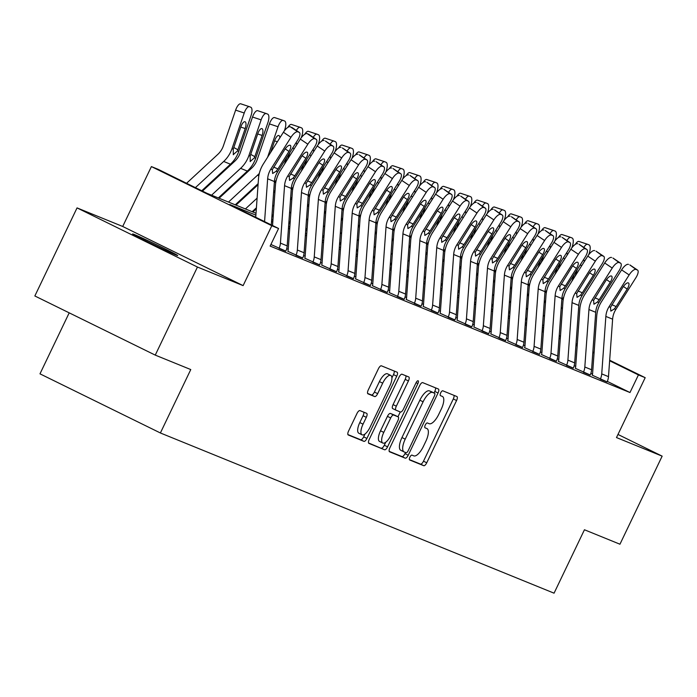 <?xml version="1.0" encoding="UTF-8"?>
<svg xmlns="http://www.w3.org/2000/svg" width="697" height="697" viewBox="0 0 697 697"><rect width="100%" height="100%" fill="white"/><g stroke="black" fill="none" stroke-linecap="round" stroke-linejoin="round"><path stroke-width="1.05" d="M409.88 457.162A2.683 1.002 116.2 0 0 409.618 459.95A2.683 1.002 116.2 0 0 409.644 459.959L423.759 465.701A3.834 1.429 116.2 0 0 426.738 462.791L456.561 400.54A3.834 1.429 116.2 0 0 456.927 396.558A3.834 1.429 116.2 0 0 456.892 396.541L442.778 390.799A2.683 1.002 116.2 0 0 440.696 392.847A2.683 1.002 116.2 0 0 440.434 395.635A2.683 1.002 116.2 0 0 440.46 395.643L442.29 396.384A12.276 4.574 116.2 0 1 442.395 396.436A12.276 4.574 116.2 0 1 441.236 409.183L438.753 414.367A12.276 4.574 116.2 0 1 429.195 423.706L427.374 422.966A2.683 1.002 116.2 0 0 425.283 425.004A2.683 1.002 116.2 0 0 425.031 427.792A2.683 1.002 116.2 0 0 425.057 427.801L426.878 428.55A12.276 4.574 116.2 0 1 426.991 428.594A12.276 4.574 116.2 0 1 425.823 441.34L423.34 446.524A12.276 4.574 116.2 0 1 413.791 455.864L411.962 455.124A2.683 1.002 116.2 0 0 409.88 457.162M176.001 254.989A25.005 0.61 25.6 0 0 177.726 255.564A25.005 0.61 25.6 0 0 159.718 246.276A25.005 0.61 25.6 0 0 134.347 234.532A25.005 0.61 25.6 0 0 132.622 233.957A25.005 0.61 25.6 0 0 150.63 243.244A25.005 0.61 25.6 0 0 176.001 254.989M359.948 410.603A3.834 1.429 116.2 0 0 356.96 413.521L348.596 430.981A3.834 1.429 116.2 0 0 348.23 434.972A3.834 1.429 116.2 0 0 348.265 434.98L363.93 441.358A3.834 1.429 116.2 0 0 366.918 438.439L396.741 376.197A3.834 1.429 116.2 0 0 397.098 372.215A3.834 1.429 116.2 0 0 397.072 372.198L381.398 365.82A3.834 1.429 116.2 0 0 378.419 368.739L368.312 389.832A3.834 1.429 116.2 0 0 367.946 393.822A3.834 1.429 116.2 0 0 367.981 393.831L374.681 396.567A3.834 1.429 116.2 0 0 377.669 393.648L382.679 383.184A10.263 3.825 116.2 0 1 390.756 375.422A10.263 3.825 116.2 0 1 389.789 386.077L370.151 427.052A10.263 3.825 116.2 0 1 362.074 434.815A10.263 3.825 116.2 0 1 363.05 424.159L366.317 417.329A3.834 1.429 116.2 0 0 366.683 413.347A3.834 1.429 116.2 0 0 366.648 413.33L359.948 410.603M155.257 355.113L34.85 295.972L77.045 207.898L197.451 267.038L155.257 355.113L190.769 369.558L160.388 432.976L554.063 593.182L584.443 529.764L619.955 544.218L662.15 456.143L616.488 437.568L645.187 377.678L638.426 374.925L629.983 392.533L270.131 246.093L278.573 228.485L271.804 225.732L151.397 166.583L158.167 169.336L206.974 193.313L256.017 213.273M197.451 267.038L243.114 285.622L271.804 225.732M389.893 447.788A3.834 1.429 116.2 0 0 389.527 451.778A3.834 1.429 116.2 0 0 389.562 451.787L405.227 458.164A3.834 1.429 116.2 0 0 408.215 455.246L438.038 393.003A3.834 1.429 116.2 0 0 438.404 389.022A3.834 1.429 116.2 0 0 438.369 389.004L422.696 382.627A3.834 1.429 116.2 0 0 419.716 385.546L389.893 447.788M384.578 449.765L368.913 443.388A3.834 1.429 116.2 0 1 368.879 443.37A3.834 1.429 116.2 0 1 369.244 439.389L399.067 377.147A3.834 1.429 116.2 0 1 402.047 374.228L408.756 376.955A3.834 1.429 116.2 0 1 408.79 376.972A3.834 1.429 116.2 0 1 408.425 380.954L396.332 406.194A3.834 1.429 116.2 0 0 395.966 410.185A3.834 1.429 116.2 0 0 396.001 410.193L400.453 412.005A3.834 1.429 116.2 0 0 403.432 409.087L416.031 382.81A2.683 1.002 116.2 0 1 418.139 380.78A2.683 1.002 116.2 0 1 417.886 383.568L387.567 446.847A3.834 1.429 116.2 0 1 384.578 449.765L368.547 442.961M662.15 456.143L617.986 434.449M629.983 392.533L607.322 381.407M592.52 374.141L590.864 373.322M575.705 366.334L574.18 365.716M558.794 359.452L557.269 358.833M541.883 352.577L540.358 351.95M524.98 345.695L523.447 345.067M508.069 338.812L506.536 338.184M491.158 331.929L489.625 331.31M474.248 325.046L472.714 324.427M457.337 318.163L455.803 317.544M440.426 311.289L438.892 310.662M423.515 304.406L421.981 303.779M406.604 297.523L405.07 296.896M389.693 290.64L388.159 290.013M372.782 283.757L371.257 283.139M355.871 276.875L354.346 276.256M338.96 269.992L337.435 269.373M322.049 263.118L320.524 262.49M305.138 256.235L303.613 255.607M288.227 249.352L286.702 248.724M637.563 270.105A7.815 2.866 123.9 0 0 637.372 270L629.827 264.93A7.815 2.866 -56.1 0 1 630.027 265.034L637.563 270.105A7.815 2.866 123.9 0 1 635.917 277.694L615.817 309.494A19.542 18.122 112.1 0 0 612.619 319.174L608.49 376.641A13.679 12.685 -67.9 0 1 607.087 381.912L600.317 379.159A13.679 12.685 -67.9 0 0 601.729 373.888L605.859 316.421A19.542 18.122 112.1 0 1 609.047 306.741L629.147 274.94L621.602 269.87L601.502 301.67A29.309 27.183 112.1 0 0 596.719 316.194L592.589 373.662A3.912 3.624 -67.9 0 1 592.189 375.169L607.104 381.869M620.652 263.222A7.815 2.866 123.9 0 0 620.461 263.118L612.916 258.047A7.815 2.866 -56.1 0 1 613.116 258.151L620.652 263.222A7.815 2.866 123.9 0 1 619.006 270.811L598.906 302.611A19.542 18.122 112.1 0 0 595.708 312.291L591.579 369.758A13.679 12.685 -67.9 0 1 590.176 375.038L583.406 372.285A13.679 12.685 -67.9 0 0 584.818 367.005L588.948 309.538A19.542 18.122 112.1 0 1 592.136 299.858L612.236 268.057L604.7 262.987L584.6 294.787A29.309 27.183 112.1 0 0 579.808 309.32L575.678 366.779A3.912 3.624 -67.9 0 1 575.278 368.286L590.193 374.986M603.741 256.339A7.815 2.866 123.9 0 0 603.55 256.235L596.005 251.173A7.815 2.866 -56.1 0 1 596.205 251.268L603.741 256.339A7.815 2.866 123.9 0 1 602.095 263.928L581.995 295.728A19.542 18.122 112.1 0 0 578.798 305.417L574.668 362.876A13.679 12.685 -67.9 0 1 573.265 368.155L566.495 365.402A13.679 12.685 -67.9 0 0 567.907 360.122L572.037 302.664A19.542 18.122 112.1 0 1 575.225 292.975L595.325 261.175L587.789 256.104L567.689 287.905A29.309 27.183 112.1 0 0 562.897 302.437L558.767 359.896A3.912 3.624 -67.9 0 1 558.367 361.403L573.283 368.103M586.839 249.456A7.815 2.866 123.9 0 0 586.639 249.352L579.102 244.29A7.815 2.866 -56.1 0 1 579.294 244.394L586.839 249.456A7.815 2.866 123.9 0 1 585.184 257.045L565.084 288.846A19.542 18.122 112.1 0 0 561.887 298.534L557.757 355.993A13.679 12.685 -67.9 0 1 556.354 361.273L549.593 358.519A13.679 12.685 -67.9 0 0 550.996 353.24L555.126 295.781A19.542 18.122 112.1 0 1 558.314 286.092L578.414 254.292L570.878 249.221L550.778 281.022A29.309 27.183 112.1 0 0 545.986 295.554L541.857 353.013A3.912 3.624 -67.9 0 1 541.456 354.52L556.372 361.229M569.928 242.573A7.815 2.866 123.9 0 0 569.728 242.478L562.191 237.407A7.815 2.866 -56.1 0 1 562.383 237.511L569.928 242.573A7.815 2.866 123.9 0 1 568.273 250.162L548.173 281.963A19.542 18.122 112.1 0 0 544.976 291.651L540.846 349.11A13.679 12.685 -67.9 0 1 539.443 354.39L532.682 351.637A13.679 12.685 -67.9 0 0 534.085 346.357L538.215 288.898A19.542 18.122 112.1 0 1 541.403 279.209L561.503 247.409L553.967 242.347L533.867 274.148A29.309 27.183 112.1 0 0 529.075 288.671L524.946 346.13A3.912 3.624 -67.9 0 1 524.545 347.637L539.469 354.346M553.017 235.699A7.815 2.866 123.9 0 0 552.817 235.595L545.281 230.524A7.815 2.866 -56.1 0 1 545.472 230.629L553.017 235.699A7.815 2.866 123.9 0 1 551.362 243.279L531.262 275.08A19.542 18.122 112.1 0 0 528.073 284.768L523.935 342.227A13.679 12.685 -67.9 0 1 522.532 347.507L515.771 344.754A13.679 12.685 -67.9 0 0 517.174 339.474L521.304 282.015A19.542 18.122 112.1 0 1 524.501 272.335L544.601 240.535L537.056 235.464L516.956 267.265A29.309 27.183 112.1 0 0 512.164 281.788L508.035 339.247A3.912 3.624 -67.9 0 1 507.634 340.763L522.558 347.463M536.106 228.816A7.815 2.866 123.9 0 0 535.906 228.712L528.37 223.641A7.815 2.866 -56.1 0 1 528.561 223.746L536.106 228.816A7.815 2.866 123.9 0 1 534.451 236.405L514.351 268.206A19.542 18.122 112.1 0 0 511.162 277.885L507.024 335.353A13.679 12.685 -67.9 0 1 505.621 340.624L498.86 337.871A13.679 12.685 -67.9 0 0 500.263 332.6L504.393 275.132A19.542 18.122 112.1 0 1 507.59 265.452L527.69 233.652L520.145 228.581L500.045 260.382A29.309 27.183 112.1 0 0 495.253 274.906L491.124 332.373A3.912 3.624 -67.9 0 1 490.723 333.88L505.647 340.58M519.195 221.934A7.815 2.866 123.9 0 0 519.004 221.829L511.459 216.758A7.815 2.866 -56.1 0 1 511.65 216.863L519.195 221.934A7.815 2.866 123.9 0 1 517.54 229.522L497.44 261.323A19.542 18.122 112.1 0 0 494.251 271.002L490.113 328.47A13.679 12.685 -67.9 0 1 488.71 333.741L481.949 330.997A13.679 12.685 -67.9 0 0 483.352 325.717L487.482 268.249A19.542 18.122 112.1 0 1 490.679 258.57L510.779 226.769L503.234 221.698L483.134 253.499A29.309 27.183 112.1 0 0 478.342 268.023L474.213 325.49A3.912 3.624 -67.9 0 1 473.812 326.998L488.736 333.697M502.284 215.051A7.815 2.866 123.9 0 0 502.093 214.946L494.548 209.875A7.815 2.866 -56.1 0 1 494.739 209.98L502.284 215.051A7.815 2.866 123.9 0 1 500.629 222.639L480.529 254.44A19.542 18.122 112.1 0 0 477.34 264.119L473.202 321.587A13.679 12.685 -67.9 0 1 471.799 326.867L465.038 324.114A13.679 12.685 -67.9 0 0 466.441 318.834L470.571 261.375A19.542 18.122 112.1 0 1 473.768 251.687L493.868 219.886L486.323 214.815L466.223 246.616A29.309 27.183 112.1 0 0 461.431 261.148L457.302 318.607A3.912 3.624 -67.9 0 1 456.901 320.115L471.825 326.815M485.373 208.168A7.815 2.866 123.9 0 0 485.182 208.063L477.637 203.001A7.815 2.866 -56.1 0 1 477.828 203.097L485.373 208.168A7.815 2.866 123.9 0 1 483.718 215.756L463.618 247.557A19.542 18.122 112.1 0 0 460.429 257.245L456.291 314.704A13.679 12.685 -67.9 0 1 454.888 319.984L448.127 317.231A13.679 12.685 -67.9 0 0 449.53 311.951L453.66 254.492A19.542 18.122 112.1 0 1 456.857 244.804L476.957 213.003L469.412 207.933L449.312 239.733A29.309 27.183 112.1 0 0 444.529 254.266L440.391 311.725A3.912 3.624 -67.9 0 1 439.99 313.232L454.914 319.932M468.462 201.285A7.815 2.866 123.9 0 0 468.271 201.189L460.726 196.118A7.815 2.866 -56.1 0 1 460.917 196.223L468.462 201.285A7.815 2.866 123.9 0 1 466.807 208.873L446.707 240.674A19.542 18.122 112.1 0 0 443.519 250.362L439.389 307.821A13.679 12.685 -67.9 0 1 437.977 313.101L431.216 310.348A13.679 12.685 -67.9 0 0 432.619 305.068L436.749 247.609A19.542 18.122 112.1 0 1 439.946 237.921L460.046 206.12L452.501 201.058L432.401 232.85A29.309 27.183 112.1 0 0 427.618 247.383L423.48 304.842A3.912 3.624 -67.9 0 1 423.079 306.349L438.004 313.058M451.551 194.402A7.815 2.866 123.9 0 0 451.36 194.306L443.815 189.235A7.815 2.866 -56.1 0 1 444.006 189.34L451.551 194.402A7.815 2.866 123.9 0 1 449.896 201.991L429.796 233.791A19.542 18.122 112.1 0 0 426.608 243.48L422.478 300.938A13.679 12.685 -67.9 0 1 421.066 306.218L414.306 303.465A13.679 12.685 -67.9 0 0 415.708 298.185L419.847 240.726A19.542 18.122 112.1 0 1 423.035 231.038L443.135 199.237L435.59 194.175L415.49 225.976A29.309 27.183 112.1 0 0 410.707 240.5L406.569 297.959A3.912 3.624 -67.9 0 1 406.168 299.466L421.093 306.175M434.64 187.528A7.815 2.866 123.9 0 0 434.449 187.423L426.904 182.353A7.815 2.866 -56.1 0 1 427.095 182.457L434.64 187.528A7.815 2.866 123.9 0 1 432.985 195.108L412.885 226.908A19.542 18.122 112.1 0 0 409.697 236.597L405.567 294.056A13.679 12.685 -67.9 0 1 404.164 299.335L397.395 296.582A13.679 12.685 -67.9 0 0 398.797 291.302L402.936 233.843A19.542 18.122 112.1 0 1 406.124 224.164L426.224 192.363L418.679 187.293L398.579 219.093A29.309 27.183 112.1 0 0 393.796 233.617L389.658 291.076A3.912 3.624 -67.9 0 1 389.257 292.592L404.182 299.292M417.73 180.645A7.815 2.866 123.9 0 0 417.538 180.54L409.993 175.47A7.815 2.866 -56.1 0 1 410.193 175.574L417.73 180.645A7.815 2.866 123.9 0 1 416.074 188.234L395.974 220.034A19.542 18.122 112.1 0 0 392.786 229.714L388.656 287.181A13.679 12.685 -67.9 0 1 387.253 292.452L380.484 289.699A13.679 12.685 -67.9 0 0 381.886 284.428L386.025 226.961A19.542 18.122 112.1 0 1 389.214 217.281L409.313 185.48L401.768 180.41L381.668 212.21A29.309 27.183 112.1 0 0 376.885 226.734L372.756 284.202A3.912 3.624 -67.9 0 1 372.346 285.709L387.271 292.409M400.819 173.762A7.815 2.866 123.9 0 0 400.627 173.658L393.082 168.587A7.815 2.866 -56.1 0 1 393.282 168.691L400.819 173.762A7.815 2.866 123.9 0 1 399.172 181.351L379.063 213.151A19.542 18.122 112.1 0 0 375.875 222.831L371.745 280.299A13.679 12.685 -67.9 0 1 370.342 285.57L363.573 282.825A13.679 12.685 -67.9 0 0 364.975 277.545L369.114 220.078A19.542 18.122 112.1 0 1 372.303 210.398L392.402 178.598L384.857 173.527L364.758 205.327A29.309 27.183 112.1 0 0 359.974 219.851L355.845 277.319A3.912 3.624 -67.9 0 1 355.444 278.826L370.36 285.526M383.908 166.879A7.815 2.866 123.9 0 0 383.716 166.775L376.171 161.704A7.815 2.866 -56.1 0 1 376.371 161.809L383.908 166.879A7.815 2.866 123.9 0 1 382.261 174.468L362.161 206.268A19.542 18.122 112.1 0 0 358.964 215.948L354.834 273.416A13.679 12.685 -67.9 0 1 353.431 278.695L346.662 275.942A13.679 12.685 -67.9 0 0 348.073 270.663L352.203 213.204A19.542 18.122 112.1 0 1 355.392 203.515L375.491 171.715L367.955 166.644L347.847 198.445A29.309 27.183 112.1 0 0 343.063 212.977L338.934 270.436A3.912 3.624 -67.9 0 1 338.533 271.943L353.449 278.643M366.997 159.996A7.815 2.866 123.9 0 0 366.805 159.892L359.26 154.83A7.815 2.866 -56.1 0 1 359.46 154.926L366.997 159.996A7.815 2.866 123.9 0 1 365.35 167.585L345.25 199.386A19.542 18.122 112.1 0 0 342.053 209.074L337.923 266.533A13.679 12.685 -67.9 0 1 336.52 271.813L329.751 269.059A13.679 12.685 -67.9 0 0 331.162 263.78L335.292 206.321A19.542 18.122 112.1 0 1 338.481 196.632L358.58 164.832L351.044 159.761L330.944 191.562A29.309 27.183 112.1 0 0 326.152 206.094L322.023 263.553A3.912 3.624 -67.9 0 1 321.622 265.06L336.538 271.76M350.086 153.113A7.815 2.866 123.9 0 0 349.894 153.018L342.358 147.947A7.815 2.866 -56.1 0 1 342.549 148.052L350.086 153.113A7.815 2.866 123.9 0 1 348.439 160.702L328.339 192.503A19.542 18.122 112.1 0 0 325.142 202.191L321.012 259.65A13.679 12.685 -67.9 0 1 319.609 264.93L312.848 262.177A13.679 12.685 -67.9 0 0 314.251 256.897L318.381 199.438A19.542 18.122 112.1 0 1 321.57 189.75L341.669 157.949L334.133 152.887L314.033 184.688A29.309 27.183 112.1 0 0 309.241 199.211L305.112 256.67A3.912 3.624 -67.9 0 1 304.711 258.178L319.627 264.886M333.183 146.231A7.815 2.866 123.9 0 0 332.983 146.135L325.447 141.064A7.815 2.866 -56.1 0 1 325.638 141.169L333.183 146.231A7.815 2.866 123.9 0 1 331.528 153.819L311.428 185.62A19.542 18.122 112.1 0 0 308.231 195.308L304.101 252.767A13.679 12.685 -67.9 0 1 302.698 258.047L295.937 255.294A13.679 12.685 -67.9 0 0 297.34 250.014L301.47 192.555A19.542 18.122 112.1 0 1 304.659 182.867L324.758 151.066L317.222 146.004L297.122 177.805A29.309 27.183 112.1 0 0 292.331 192.328L288.201 249.787A3.912 3.624 -67.9 0 1 287.8 251.295L302.716 258.003M285.814 251.12L270.906 244.481M69.203 312.84L39.982 373.836L160.388 432.976M243.114 285.622L122.707 226.473L77.045 207.898M122.707 226.473L151.397 166.583M255.877 215.138L229.757 204.509L278.573 228.485M577.177 345.886L575.922 345.381M560.266 339.003L559.02 338.498M543.355 332.12L542.109 331.615M526.444 325.246L525.198 324.732M509.533 318.363L508.287 317.849M492.622 311.481L491.376 310.967M475.72 304.598L474.465 304.084M458.809 297.715L457.554 297.21M441.898 290.832L440.643 290.327M424.987 283.949L423.732 283.444M408.076 277.075L406.821 276.561M391.165 270.192L389.911 269.678M374.254 263.309L373 262.795M357.343 256.426L356.089 255.912M340.432 249.543L339.178 249.038M323.521 242.661L322.267 242.155M306.61 235.778L305.364 235.272M289.699 228.904L288.453 228.389M272.788 222.021L271.542 221.507M638.426 374.925L609.631 360.776M594.062 353.135L592.816 352.525M525.756 319.008L526.453 319.357M542.423 327.198L543.669 327.808M559.238 335.457L560.475 336.067M576.044 343.717L577.29 344.327M592.859 351.968L594.105 352.586M609.666 360.227L645.187 377.678M560.44 336.616L559.194 336.006M543.625 328.357L542.379 327.747M526.052 319.731L525.573 319.487M271.673 219.642L272.928 220.156M288.584 226.525L289.839 227.039M305.495 233.408L306.75 233.913M322.406 240.291L323.661 240.796M339.317 247.174L340.563 247.679M356.228 254.056L357.474 254.562M373.139 260.931L374.385 261.445M390.05 267.814L391.296 268.328M406.961 274.696L408.207 275.21M423.863 281.579L425.118 282.085M440.774 288.462L442.029 288.967M457.685 295.345L458.94 295.85M474.596 302.219L475.851 302.733M491.507 309.102L492.762 309.616M508.418 315.985L509.673 316.499M525.329 322.868L526.583 323.382M542.24 329.751L543.494 330.256M559.151 336.634L560.405 337.139M409.357 459.576L420.5 464.106A3.834 1.429 116.2 0 0 423.488 461.187L453.303 398.945A3.834 1.429 116.2 0 0 454 395.373M434.031 392.977L434.78 391.409A3.834 1.429 116.2 0 0 435.477 387.828M389.196 451.368L401.977 456.57A3.834 1.429 116.2 0 0 404.957 453.651L405.515 452.492M406.09 452.728A2.683 1.002 116.2 0 0 408.181 450.689L434.353 396.053A2.683 1.002 116.2 0 0 434.606 393.265A2.683 1.002 116.2 0 0 434.588 393.256L432.663 392.472A12.276 4.574 116.2 0 0 423.105 401.803L405.218 439.154A12.276 4.574 116.2 0 0 404.051 451.9A12.276 4.574 116.2 0 0 404.164 451.944L406.09 452.728M431.382 391.679A2.683 1.002 116.2 0 0 431.356 391.662A2.683 1.002 116.2 0 0 431.33 391.653L434.588 393.256M403.946 451.839L400.906 450.349A12.276 4.574 116.2 0 1 400.801 450.297A12.276 4.574 116.2 0 1 401.96 437.55L419.855 400.209A12.276 4.574 116.2 0 1 429.404 390.869L431.33 391.653M395.931 410.167L392.751 408.599A3.834 1.429 116.2 0 1 392.716 408.581A3.834 1.429 116.2 0 1 393.073 404.6L405.175 379.36A3.834 1.429 116.2 0 0 405.863 375.779M400.27 411.936L397.961 416.762M385.755 442.229L384.308 445.244L387.567 446.847M383.777 432.393A10.263 3.825 116.2 0 0 382.81 443.048A10.263 3.825 116.2 0 0 390.886 435.285L397.804 420.849A3.834 1.429 116.2 0 0 398.161 416.867A3.834 1.429 116.2 0 0 398.126 416.85L393.683 415.037A3.834 1.429 116.2 0 0 390.695 417.956L383.777 432.393L380.527 430.79A10.263 3.825 116.2 0 0 379.551 441.445L382.81 443.048M394.946 415.281A3.834 1.429 116.2 0 0 394.911 415.264A3.834 1.429 116.2 0 0 394.877 415.246L398.126 416.85M380.527 430.79L387.445 416.353A3.834 1.429 116.2 0 1 390.425 413.443L394.877 415.246M381.329 448.162A3.834 1.429 116.2 0 0 384.308 445.244M362.074 434.815L358.824 433.22A10.263 3.825 116.2 0 1 359.791 422.565L363.067 415.734A3.834 1.429 116.2 0 0 363.764 412.162M390.756 375.422L387.506 373.819A10.263 3.825 116.2 0 0 379.429 381.59L382.679 383.184M367.615 393.413L371.431 394.964A3.834 1.429 116.2 0 0 374.42 392.045L379.429 381.59M391.906 377.905L393.483 374.603A3.834 1.429 116.2 0 0 394.18 371.022M347.899 434.562L360.68 439.763A3.834 1.429 116.2 0 0 363.66 436.845L365.028 433.996M588.73 254.727L589.2 253.377A7.815 2.919 108.4 0 0 589.026 244.891L587.667 244.342A7.815 2.919 108.4 0 0 587.606 244.316A7.815 2.919 108.4 0 0 583.842 247.452M542.51 326.039L543.887 324.767M561.155 308.797L562.531 307.525M543.198 316.394L544.584 315.114M561.843 299.144L561.904 299.1A29.309 27.183 -67.9 0 0 563.707 297.279M571.984 281.1L574.372 274.156M525.521 320.219L526.897 318.947M544.165 302.977L545.542 301.705M577.395 269.356L575.016 276.308M583.572 259.589A6.256 2.335 -71.6 0 1 584.217 261.75M575.4 244.325A7.815 2.919 -71.6 0 1 579.007 241.45A7.815 2.919 -71.6 0 1 579.068 241.476L587.536 244.29M629.827 264.93L636.021 269.451A7.815 2.866 123.9 0 0 629.147 274.94M621.602 269.87A7.815 2.866 -56.1 0 1 628.476 264.381M637.372 270L636.021 269.451M611.861 304.72L616.139 306.549L614.353 308.902L610.851 311.132L610.502 307.333L622.865 287.295A6.256 2.291 -56.1 0 1 628.363 282.904A6.256 2.291 -56.1 0 1 628.52 282.991A6.256 2.291 -56.1 0 1 627.195 289.055L623.397 286.502M616.139 306.549L627.195 289.055M571.828 247.844L572.289 246.503A7.815 2.919 108.4 0 0 572.115 238.008L570.765 237.459A7.815 2.919 108.4 0 0 570.695 237.433A7.815 2.919 108.4 0 0 566.931 240.57M525.599 319.156L526.976 317.884M544.244 301.914L545.62 300.642M526.287 309.512L527.673 308.231M544.932 292.27L544.993 292.217A29.309 27.183 -67.9 0 0 546.797 290.396M555.073 274.217L557.461 267.273M508.61 313.336L509.986 312.064M527.254 296.094L528.631 294.822M560.493 262.481L558.105 269.425M566.661 252.706A6.256 2.335 -71.6 0 1 567.306 254.867M558.489 237.442A7.815 2.919 -71.6 0 1 562.096 234.575A7.815 2.919 -71.6 0 1 562.157 234.593L570.625 237.416M554.917 240.97L555.378 239.62A7.815 2.919 108.4 0 0 555.204 231.125L553.854 230.576A7.815 2.919 108.4 0 0 553.784 230.55A7.815 2.919 108.4 0 0 550.02 233.687M508.688 312.273L510.065 311.001M527.333 295.031L528.709 293.759M509.376 302.629L510.762 301.348M528.021 285.387L528.082 285.334A29.309 27.183 -67.9 0 0 529.886 283.513M538.162 267.343L540.55 260.39M491.699 306.462L493.075 305.181M510.343 289.211L511.729 287.939M543.582 255.599L541.194 262.542M549.759 245.823A6.256 2.335 -71.6 0 1 550.395 247.993M541.578 230.559A7.815 2.919 -71.6 0 1 545.185 227.692A7.815 2.919 -71.6 0 1 545.246 227.719L553.714 230.533M538.006 234.087L538.467 232.737A7.815 2.919 108.4 0 0 538.293 224.242L536.943 223.693A7.815 2.919 108.4 0 0 536.873 223.667A7.815 2.919 108.4 0 0 533.118 226.804M491.777 305.399L493.154 304.119M510.422 288.157L511.798 286.876M492.465 295.746L493.851 294.474M511.11 278.504L511.171 278.452A29.309 27.183 -67.9 0 0 512.975 276.631M521.251 260.46L523.639 253.508M474.788 299.579L476.173 298.299M493.432 282.337L494.818 281.057M526.671 248.716L524.283 255.66M532.848 238.94A6.256 2.335 -71.6 0 1 533.484 241.11M524.667 223.676A7.815 2.919 -71.6 0 1 528.274 220.81A7.815 2.919 -71.6 0 1 528.343 220.836L536.803 223.65M612.916 258.047L619.11 262.569A7.815 2.866 123.9 0 0 612.236 268.057M604.7 262.987A7.815 2.866 -56.1 0 1 611.565 257.498M620.461 263.118L619.11 262.569M594.95 297.837L599.228 299.666L597.442 302.019L593.94 304.249L593.591 300.451L605.963 280.412A6.256 2.291 -56.1 0 1 611.452 276.021A6.256 2.291 -56.1 0 1 611.609 276.108A6.256 2.291 -56.1 0 1 610.284 282.172L606.486 279.619M599.228 299.666L610.284 282.172M596.005 251.173L602.199 255.686A7.815 2.866 123.9 0 0 595.325 261.175M587.789 256.104A7.815 2.866 -56.1 0 1 594.654 250.615M603.55 256.235L602.199 255.686M578.04 290.954L582.326 292.784L580.531 295.136L577.029 297.366L576.689 293.568L589.052 273.529A6.256 2.291 -56.1 0 1 594.541 269.138A6.256 2.291 -56.1 0 1 594.698 269.225A6.256 2.291 -56.1 0 1 593.374 275.298L589.584 272.745M582.326 292.784L593.374 275.298M579.102 244.29L585.288 248.803A7.815 2.866 123.9 0 0 578.414 254.292M570.878 249.221A7.815 2.866 -56.1 0 1 577.743 243.741M586.639 249.352L585.288 248.803M561.129 284.071L565.415 285.901L563.62 288.253L560.118 290.483L559.778 286.685L572.141 266.655A6.256 2.291 -56.1 0 1 577.639 262.264A6.256 2.291 -56.1 0 1 577.787 262.342A6.256 2.291 -56.1 0 1 576.471 268.415L572.673 265.862M565.415 285.901L576.471 268.415M521.095 227.205L521.556 225.854A7.815 2.919 108.4 0 0 521.382 217.359L520.032 216.811A7.815 2.919 108.4 0 0 519.962 216.784A7.815 2.919 108.4 0 0 516.207 219.921M474.866 298.516L476.243 297.236M493.511 281.274L494.887 279.994M475.563 288.863L476.94 287.591M494.208 271.621L494.26 271.569A29.309 27.183 -67.9 0 0 496.064 269.756M504.349 253.577L506.728 246.625M457.877 292.696L459.262 291.416M476.521 275.454L477.907 274.174M509.76 241.833L507.372 248.777M515.937 232.057A6.256 2.335 -71.6 0 1 516.573 234.227M507.756 216.793A7.815 2.919 -71.6 0 1 511.363 213.927A7.815 2.919 -71.6 0 1 511.432 213.953L519.892 216.767M562.191 237.407L568.377 241.92A7.815 2.866 123.9 0 0 561.503 247.409M553.967 242.347A7.815 2.866 -56.1 0 1 560.832 236.858M569.728 242.478L568.377 241.92M544.218 277.188L548.504 279.018L546.718 281.37L543.207 283.601L542.867 279.802L555.23 259.772A6.256 2.291 -56.1 0 1 560.728 255.381A6.256 2.291 -56.1 0 1 560.876 255.459A6.256 2.291 -56.1 0 1 559.56 261.532L555.762 258.979M548.504 279.018L559.56 261.532M504.184 220.322L504.645 218.971A7.815 2.919 108.4 0 0 504.471 210.485L503.121 209.928A7.815 2.919 108.4 0 0 503.051 209.902A7.815 2.919 108.4 0 0 499.296 213.038M457.955 291.634L459.332 290.353M476.6 274.391L477.976 273.111M458.652 281.98L460.029 280.708M477.297 264.738L477.349 264.686A29.309 27.183 -67.9 0 0 479.153 262.874M487.438 246.694L489.817 239.751M440.966 285.814L442.351 284.533M459.611 268.572L460.996 267.291M492.849 234.95L490.47 241.903M499.026 225.183A6.256 2.335 -71.6 0 1 499.662 227.344M490.845 209.919A7.815 2.919 -71.6 0 1 494.452 207.044A7.815 2.919 -71.6 0 1 494.522 207.07L502.981 209.884M487.273 213.439L487.734 212.088A7.815 2.919 108.4 0 0 487.56 203.602L486.21 203.045A7.815 2.919 108.4 0 0 486.14 203.027A7.815 2.919 108.4 0 0 482.385 206.164M441.044 284.751L442.421 283.479M459.689 267.509L461.066 266.228M441.741 275.097L443.118 273.825M460.386 257.855L460.438 257.803A29.309 27.183 -67.9 0 0 462.242 255.991M470.527 239.812L472.906 232.868M424.055 278.931L425.44 277.659M442.7 261.689L444.085 260.408M475.938 228.067L473.559 235.02M482.115 218.3A6.256 2.335 -71.6 0 1 482.76 220.461M473.934 203.036A7.815 2.919 -71.6 0 1 477.541 200.161A7.815 2.919 -71.6 0 1 477.611 200.187L486.07 203.001M470.362 206.556L470.823 205.206A7.815 2.919 108.4 0 0 470.649 196.72L469.299 196.171A7.815 2.919 108.4 0 0 469.229 196.145A7.815 2.919 108.4 0 0 465.474 199.281M424.133 277.868L425.51 276.596M442.778 260.626L444.163 259.354M424.83 268.223L426.207 266.942M443.475 250.981L443.527 250.929A29.309 27.183 -67.9 0 0 445.331 249.108M453.616 232.929L455.995 225.985M407.144 272.048L408.529 270.776M425.789 254.806L427.174 253.534M459.027 221.184L456.648 228.137M465.204 211.418A6.256 2.335 -71.6 0 1 465.849 213.578M457.023 196.153A7.815 2.919 -71.6 0 1 460.63 193.278A7.815 2.919 -71.6 0 1 460.7 193.304L469.159 196.118M453.451 199.673L453.913 198.331A7.815 2.919 108.4 0 0 453.738 189.837L452.388 189.288A7.815 2.919 108.4 0 0 452.318 189.262A7.815 2.919 108.4 0 0 448.563 192.398M407.222 270.985L408.608 269.713M425.867 253.743L427.252 252.471M407.919 261.34L409.296 260.059M426.564 244.098L426.616 244.046A29.309 27.183 -67.9 0 0 428.428 242.225M436.705 226.046L439.084 219.102M390.233 265.165L391.618 263.893M408.878 247.923L410.263 246.651M442.116 214.31L439.737 221.254M448.293 204.535A6.256 2.335 -71.6 0 1 448.938 206.695M440.112 189.27A7.815 2.919 -71.6 0 1 443.719 186.404A7.815 2.919 -71.6 0 1 443.789 186.421L452.257 189.244M436.54 192.799L437.002 191.448A7.815 2.919 108.4 0 0 436.827 182.954L435.477 182.405A7.815 2.919 108.4 0 0 435.407 182.379A7.815 2.919 108.4 0 0 431.652 185.515M390.311 264.102L391.697 262.83M408.956 246.86L410.341 245.588M391.008 254.457L392.385 253.177M409.653 237.215L409.705 237.163A29.309 27.183 -67.9 0 0 411.518 235.342M419.794 219.172L422.173 212.219M373.322 258.291L374.707 257.01M391.975 241.04L393.352 239.768M425.205 207.427L422.826 214.371M431.382 197.652A6.256 2.335 -71.6 0 1 432.027 199.821M423.21 182.387A7.815 2.919 -71.6 0 1 426.808 179.521A7.815 2.919 -71.6 0 1 426.878 179.547L435.346 182.361M545.281 230.524L551.466 235.046A7.815 2.866 123.9 0 0 544.601 240.535M537.056 235.464A7.815 2.866 -56.1 0 1 543.921 229.975M552.817 235.595L551.466 235.046M527.307 270.305L531.593 272.144L529.807 274.487L526.296 276.726L525.956 272.928L538.319 252.889A6.256 2.291 -56.1 0 1 543.817 248.498A6.256 2.291 -56.1 0 1 543.965 248.576A6.256 2.291 -56.1 0 1 542.649 254.649L538.851 252.096M531.593 272.144L542.649 254.649M528.37 223.641L534.555 228.163A7.815 2.866 123.9 0 0 527.69 233.652M520.145 228.581A7.815 2.866 -56.1 0 1 527.01 223.092M535.906 228.712L534.555 228.163M510.396 263.431L514.682 265.261L512.896 267.613L509.394 269.844L509.045 266.045L521.408 246.006A6.256 2.291 -56.1 0 1 526.906 241.615A6.256 2.291 -56.1 0 1 527.063 241.693A6.256 2.291 -56.1 0 1 525.738 247.766L521.94 245.213M514.682 265.261L525.738 247.766M511.459 216.758L517.644 221.28A7.815 2.866 123.9 0 0 510.779 226.769M503.234 221.698A7.815 2.866 -56.1 0 1 510.108 216.209M519.004 221.829L517.644 221.28M493.485 256.548L497.771 258.378L495.985 260.73L492.483 262.961L492.134 259.162L504.497 239.123A6.256 2.291 -56.1 0 1 509.995 234.732A6.256 2.291 -56.1 0 1 510.152 234.819A6.256 2.291 -56.1 0 1 508.827 240.883L505.029 238.33M497.771 258.378L508.827 240.883M494.548 209.875L500.734 214.397A7.815 2.866 123.9 0 0 493.868 219.886M486.323 214.815A7.815 2.866 -56.1 0 1 493.197 209.327M502.093 214.946L500.734 214.397M476.574 249.665L480.86 251.495L479.074 253.847L475.572 256.078L475.223 252.279L487.586 232.24A6.256 2.291 -56.1 0 1 493.084 227.849A6.256 2.291 -56.1 0 1 493.241 227.936A6.256 2.291 -56.1 0 1 491.916 234L488.118 231.456M480.86 251.495L491.916 234M477.637 203.001L483.823 207.514A7.815 2.866 123.9 0 0 476.957 213.003M469.412 207.933A7.815 2.866 -56.1 0 1 476.286 202.444M485.182 208.063L483.823 207.514M459.663 242.783L463.949 244.612L462.163 246.965L458.661 249.195L458.312 245.396L470.675 225.358A6.256 2.291 -56.1 0 1 476.173 220.966A6.256 2.291 -56.1 0 1 476.33 221.054A6.256 2.291 -56.1 0 1 475.006 227.126L471.207 224.573M463.949 244.612L475.006 227.126M419.629 185.916L420.091 184.566A7.815 2.919 108.4 0 0 419.916 176.071L418.566 175.522A7.815 2.919 108.4 0 0 418.496 175.496A7.815 2.919 108.4 0 0 414.741 178.632M373.4 257.228L374.786 255.947M392.045 239.986L393.43 238.705M374.097 247.574L375.474 246.302M392.742 230.332L392.794 230.28A29.309 27.183 -67.9 0 0 394.607 228.459M402.883 212.289L405.262 205.336M356.42 251.408L357.796 250.127M375.064 234.166L376.441 232.885M408.294 200.544L405.915 207.488M414.471 190.769A6.256 2.335 -71.6 0 1 415.116 192.938M406.299 175.505A7.815 2.919 -71.6 0 1 409.897 172.638A7.815 2.919 -71.6 0 1 409.967 172.664L418.435 175.478M460.726 196.118L466.912 200.631A7.815 2.866 123.9 0 0 460.046 206.12M452.501 201.058A7.815 2.866 -56.1 0 1 459.375 195.569M468.271 201.189L466.912 200.631M442.752 235.9L447.038 237.729L445.252 240.082L441.75 242.312L441.401 238.513L453.764 218.483A6.256 2.291 -56.1 0 1 459.262 214.092A6.256 2.291 -56.1 0 1 459.419 214.171A6.256 2.291 -56.1 0 1 458.095 220.243L454.296 217.691M447.038 237.729L458.095 220.243M402.718 179.033L403.18 177.683A7.815 2.919 108.4 0 0 403.014 169.188L401.655 168.639A7.815 2.919 108.4 0 0 401.594 168.613A7.815 2.919 108.4 0 0 397.83 171.75M356.489 250.345L357.875 249.064M375.134 233.103L376.519 231.822M357.186 240.692L358.563 239.419M375.831 223.449L375.892 223.397A29.309 27.183 -67.9 0 0 377.696 221.585M385.972 205.406L388.351 198.453M339.509 244.525L340.885 243.244M358.153 227.283L359.53 226.002M391.383 193.661L389.004 200.605M397.56 183.886A6.256 2.335 -71.6 0 1 398.205 186.055M389.388 168.622A7.815 2.919 -71.6 0 1 392.986 165.755A7.815 2.919 -71.6 0 1 393.056 165.781L401.524 168.596M443.815 189.235L450.009 193.749A7.815 2.866 123.9 0 0 443.135 199.237M435.59 194.175A7.815 2.866 -56.1 0 1 442.464 188.687M451.36 194.306L450.009 193.749M425.841 229.017L430.127 230.846L428.341 233.199L424.839 235.429L424.49 231.631L436.853 211.6A6.256 2.291 -56.1 0 1 442.351 207.209A6.256 2.291 -56.1 0 1 442.508 207.288A6.256 2.291 -56.1 0 1 441.184 213.36L437.385 210.808M430.127 230.846L441.184 213.36M385.807 172.15L386.269 170.8A7.815 2.919 108.4 0 0 386.103 162.314L384.744 161.756A7.815 2.919 108.4 0 0 384.683 161.73A7.815 2.919 108.4 0 0 380.919 164.867M339.578 243.462L340.964 242.181M358.223 226.22L359.608 224.939M340.275 233.809L341.652 232.537M358.92 216.567L358.981 216.514A29.309 27.183 -67.9 0 0 360.785 214.702M369.062 198.523L371.44 191.579M322.598 237.642L323.974 236.361M341.242 220.4L342.619 219.119M374.472 186.779L372.093 193.731M380.649 177.012A6.256 2.335 -71.6 0 1 381.294 179.173M372.477 161.748A7.815 2.919 -71.6 0 1 376.084 158.872A7.815 2.919 -71.6 0 1 376.145 158.899L384.613 161.713M426.904 182.353L433.098 186.874A7.815 2.866 123.9 0 0 426.224 192.363M418.679 187.293A7.815 2.866 -56.1 0 1 425.553 181.804M434.449 187.423L433.098 186.874M408.93 222.134L413.216 223.972L411.43 226.316L407.928 228.555L407.579 224.756L419.942 204.718A6.256 2.291 -56.1 0 1 425.44 200.327A6.256 2.291 -56.1 0 1 425.597 200.405A6.256 2.291 -56.1 0 1 424.273 206.478L420.474 203.925M413.216 223.972L424.273 206.478M368.896 165.267L369.358 163.917A7.815 2.919 108.4 0 0 369.192 155.431L367.833 154.873A7.815 2.919 108.4 0 0 367.772 154.856A7.815 2.919 108.4 0 0 364.008 157.992M322.667 236.579L324.053 235.307M341.321 219.337L342.697 218.056M323.364 226.926L324.75 225.654M342.009 209.684L342.07 209.631A29.309 27.183 -67.9 0 0 343.874 207.819M352.151 191.64L354.529 184.696M305.687 230.759L307.063 229.487M324.332 213.517L325.708 212.245M357.561 179.896L355.182 186.848M363.738 170.129A6.256 2.335 -71.6 0 1 364.383 172.29M355.566 154.865A7.815 2.919 -71.6 0 1 359.173 151.99A7.815 2.919 -71.6 0 1 359.234 152.016L367.702 154.83M409.993 175.47L416.187 179.992A7.815 2.866 123.9 0 0 409.313 185.48M401.768 180.41A7.815 2.866 -56.1 0 1 408.642 174.921M417.538 180.54L416.187 179.992M392.019 215.26L396.305 217.089L394.519 219.442L391.017 221.672L390.668 217.873L403.032 197.835A6.256 2.291 -56.1 0 1 408.529 193.444A6.256 2.291 -56.1 0 1 408.686 193.522A6.256 2.291 -56.1 0 1 407.362 199.595L403.563 197.042M396.305 217.089L407.362 199.595M351.985 158.385L352.447 157.043A7.815 2.919 108.4 0 0 352.281 148.548L350.922 147.999A7.815 2.919 108.4 0 0 350.861 147.973A7.815 2.919 108.4 0 0 347.097 151.11M305.765 229.696L307.142 228.424M324.41 212.454L325.787 211.182M306.453 220.052L307.839 218.771M325.098 202.81L325.159 202.757A29.309 27.183 -67.9 0 0 326.963 200.936M335.24 184.757L337.627 177.813M288.776 223.876L290.152 222.604M307.421 206.634L308.797 205.362M340.65 173.013L338.272 179.965M346.827 163.246A6.256 2.335 -71.6 0 1 347.472 165.407M338.655 147.982A7.815 2.919 -71.6 0 1 342.262 145.107A7.815 2.919 -71.6 0 1 342.323 145.133L350.791 147.947M393.082 168.587L399.276 173.109A7.815 2.866 123.9 0 0 392.402 178.598M384.857 173.527A7.815 2.866 -56.1 0 1 391.731 168.038M400.627 173.658L399.276 173.109M375.117 208.377L379.395 210.206L377.608 212.559L374.106 214.789L373.758 210.991L386.121 190.952A6.256 2.291 -56.1 0 1 391.618 186.561A6.256 2.291 -56.1 0 1 391.775 186.648A6.256 2.291 -56.1 0 1 390.451 192.712L386.652 190.159M379.395 210.206L390.451 192.712M335.074 151.502L335.545 150.16A7.815 2.919 108.4 0 0 335.37 141.665L334.02 141.116A7.815 2.919 108.4 0 0 333.95 141.09A7.815 2.919 108.4 0 0 330.186 144.227M288.854 222.813L290.231 221.541M307.499 205.571L308.876 204.299M289.543 213.169L290.928 211.888M308.187 195.927L308.248 195.874A29.309 27.183 -67.9 0 0 310.052 194.054M318.329 177.874L320.716 170.931M271.865 216.994L273.241 215.721M290.51 199.751L291.886 198.479M323.748 166.139L321.361 173.083M329.916 156.363A6.256 2.335 -71.6 0 1 330.561 158.524M321.744 141.099A7.815 2.919 -71.6 0 1 325.351 138.233A7.815 2.919 -71.6 0 1 325.412 138.25L333.88 141.073M376.171 161.704L382.365 166.226A7.815 2.866 123.9 0 0 375.491 171.715M367.955 166.644A7.815 2.866 -56.1 0 1 374.82 161.155M383.716 166.775L382.365 166.226M358.206 201.494L362.484 203.324L360.697 205.676L357.195 207.906L356.847 204.108L369.21 184.069A6.256 2.291 -56.1 0 1 374.707 179.678A6.256 2.291 -56.1 0 1 374.864 179.765A6.256 2.291 -56.1 0 1 373.54 185.829L369.741 183.285M362.484 203.324L373.54 185.829M318.172 144.627L318.634 143.277A7.815 2.919 108.4 0 0 318.459 134.782L317.109 134.233A7.815 2.919 108.4 0 0 317.039 134.207A7.815 2.919 108.4 0 0 313.275 137.344M271.943 215.931L273.32 214.659M290.588 198.689L291.965 197.417M272.632 206.286L274.017 205.005M291.276 189.044L291.337 188.992A29.309 27.183 -67.9 0 0 293.141 187.171M301.418 171L303.805 164.048M252.906 212.01L256.33 208.839M273.599 192.869L274.975 191.597M306.837 159.256L304.45 166.2M313.005 149.48A6.256 2.335 -71.6 0 1 313.65 151.65M304.833 134.216A7.815 2.919 -71.6 0 1 308.44 131.35A7.815 2.919 -71.6 0 1 308.501 131.376L316.969 134.19M301.261 137.745L301.723 136.394A7.815 2.919 108.4 0 0 301.548 127.9L300.198 127.351A7.815 2.919 108.4 0 0 300.128 127.324A7.815 2.919 108.4 0 0 296.364 130.461M252.166 211.705L256.409 207.776M273.677 191.814L275.054 190.534M245.396 208.952L257.106 198.131M274.365 182.161L274.426 182.109A29.309 27.183 -67.9 0 0 276.23 180.288M284.507 164.117L286.894 157.165M235.995 205.127L258.073 184.714M289.926 152.373L287.539 159.317M296.103 142.597A6.256 2.335 -71.6 0 1 296.739 144.767M287.922 127.333A7.815 2.919 -71.6 0 1 291.529 124.467A7.815 2.919 -71.6 0 1 291.599 124.493L300.058 127.307M284.35 130.862L284.812 129.511A7.815 2.919 108.4 0 0 284.637 121.017L283.287 120.468A7.815 2.919 108.4 0 0 283.217 120.442A7.815 2.919 108.4 0 0 278.042 126.758L269.443 123.9A7.815 2.919 -71.6 0 1 274.618 117.584A7.815 2.919 -71.6 0 1 274.688 117.61L283.148 120.424M235.255 204.822L258.143 183.651M228.485 202.069L257.515 175.226A29.309 27.183 -67.9 0 0 259.319 173.414M267.596 157.234L278.042 126.758M219.085 198.244L251.687 168.099A19.542 18.122 -67.9 0 0 257.219 159.569L269.443 123.9M279.828 137.884A6.256 2.335 -71.6 0 0 278.896 135.523A6.256 2.335 -71.6 0 0 278.844 135.506A6.256 2.335 -71.6 0 0 274.705 140.559L270.628 152.434M218.344 197.939L247.365 171.096A29.309 27.183 -67.9 0 0 255.677 158.297L267.901 122.628A7.815 2.919 108.4 0 0 267.726 114.142L266.376 113.585A7.815 2.919 108.4 0 0 266.306 113.567A7.815 2.919 108.4 0 0 261.131 119.875L252.532 117.018A7.815 2.919 -71.6 0 1 257.707 110.701A7.815 2.919 -71.6 0 1 257.777 110.727L266.237 113.541M211.574 195.186L240.604 168.343A29.309 27.183 -67.9 0 0 248.907 155.544L261.131 119.875M202.461 191.1L234.776 161.216A19.542 18.122 -67.9 0 0 240.308 152.687L252.532 117.018M250.249 161.608L250.162 156.058L257.794 133.676A6.256 2.335 -71.6 0 1 261.933 128.623A6.256 2.335 -71.6 0 1 261.985 128.649A6.256 2.335 -71.6 0 1 262.124 135.436L254.422 157.783L250.153 161.556M201.764 190.751L230.454 164.213A29.309 27.183 -67.9 0 0 238.766 151.415L250.99 115.746A7.815 2.919 108.4 0 0 250.815 107.26L249.465 106.702A7.815 2.919 108.4 0 0 249.395 106.685A7.815 2.919 108.4 0 0 244.229 112.992L235.621 110.135A7.815 2.919 -71.6 0 1 240.796 103.818A7.815 2.919 -71.6 0 1 240.866 103.844L249.326 106.658M195.404 187.632L223.693 161.46A29.309 27.183 -67.9 0 0 231.996 148.661L244.229 112.992M186.561 183.285L217.865 154.333A19.542 18.122 -67.9 0 0 223.397 145.804L235.621 110.135M233.338 154.725L233.251 149.175L240.883 126.793A6.256 2.335 -71.6 0 1 245.022 121.74A6.256 2.335 -71.6 0 1 245.074 121.766A6.256 2.335 -71.6 0 1 245.213 128.553L237.511 150.909L233.242 154.673M359.26 154.83L365.455 159.343A7.815 2.866 123.9 0 0 358.58 164.832M351.044 159.761A7.815 2.866 -56.1 0 1 357.909 154.272M366.805 159.892L365.455 159.343M341.295 194.611L345.573 196.441L343.787 198.793L340.284 201.024L339.944 197.225L352.307 177.186A6.256 2.291 -56.1 0 1 357.796 172.795A6.256 2.291 -56.1 0 1 357.953 172.882A6.256 2.291 -56.1 0 1 356.629 178.955L352.839 176.402M345.573 196.441L356.629 178.955M342.358 147.947L348.544 152.46A7.815 2.866 123.9 0 0 341.669 157.949M334.133 152.887A7.815 2.866 -56.1 0 1 340.999 147.398M349.894 153.018L348.544 152.46M324.384 187.728L328.67 189.558L326.876 191.91L323.373 194.141L323.033 190.342L335.396 170.312A6.256 2.291 -56.1 0 1 340.885 165.921A6.256 2.291 -56.1 0 1 341.042 165.999A6.256 2.291 -56.1 0 1 339.718 172.072L335.928 169.519M328.67 189.558L339.718 172.072M325.447 141.064L331.633 145.577A7.815 2.866 123.9 0 0 324.758 151.066M317.222 146.004A7.815 2.866 -56.1 0 1 324.088 140.515M332.983 146.135L331.633 145.577M307.473 180.845L311.759 182.675L309.973 185.027L306.462 187.258L306.122 183.459L318.485 163.429A6.256 2.291 -56.1 0 1 323.983 159.038A6.256 2.291 -56.1 0 1 324.131 159.116A6.256 2.291 -56.1 0 1 322.816 165.189L319.017 162.636M311.759 182.675L322.816 165.189M316.272 139.356A7.815 2.866 123.9 0 0 316.072 139.252L308.536 134.181A7.815 2.866 -56.1 0 1 308.727 134.286L316.272 139.356A7.815 2.866 123.9 0 1 314.617 146.945L294.517 178.737A19.542 18.122 112.1 0 0 291.32 188.425L287.19 245.884A13.679 12.685 -67.9 0 1 285.787 251.164L279.027 248.411A13.679 12.685 -67.9 0 0 280.429 243.131L284.559 185.672A19.542 18.122 112.1 0 1 287.748 175.993L307.847 144.192L300.311 139.121A7.815 2.866 -56.1 0 1 307.177 133.632L314.722 138.703A7.815 2.866 123.9 0 0 307.847 144.192M272.536 225.523L275.42 185.446A29.309 27.183 112.1 0 1 280.211 170.922L300.311 139.121M308.536 134.181L307.177 133.632M316.072 139.252L314.722 138.703M290.562 173.962L294.848 175.801L293.062 178.144L289.551 180.384L289.211 176.585L301.574 156.546A6.256 2.291 -56.1 0 1 307.072 152.155A6.256 2.291 -56.1 0 1 307.22 152.234A6.256 2.291 -56.1 0 1 305.905 158.306L302.106 155.753M294.848 175.801L305.905 158.306M264.572 221.602L267.648 178.789A19.542 18.122 112.1 0 1 270.845 169.11L290.945 137.309L283.4 132.238A7.815 2.866 -56.1 0 1 290.266 126.749L297.811 131.82A7.815 2.866 123.9 0 0 290.945 137.309M255.729 217.264L258.509 178.563A29.309 27.183 112.1 0 1 263.3 164.039L283.4 132.238M271.299 224.904L274.418 181.542A19.542 18.122 112.1 0 1 277.606 171.863L297.706 140.062A7.815 2.866 123.9 0 0 299.362 132.474A7.815 2.866 123.9 0 0 299.161 132.369L297.811 131.82M299.161 132.369L290.266 126.749M273.651 167.088L277.937 168.918L276.151 171.27L272.64 173.501L272.3 169.702L284.664 149.663A6.256 2.291 -56.1 0 1 290.161 145.272A6.256 2.291 -56.1 0 1 290.309 145.351A6.256 2.291 -56.1 0 1 288.994 151.423L285.195 148.87M277.937 168.918L288.994 151.423M453.303 398.945L456.561 400.54M423.488 461.187L426.738 462.791M420.5 464.106L423.759 465.701M434.78 391.409L438.038 393.003M404.957 453.651L408.215 455.246M401.977 456.57L405.227 458.164M429.404 390.869L432.663 392.472M419.855 400.209L423.105 401.803M401.96 437.55L405.218 439.154M405.175 379.36L408.425 380.954M393.073 404.6L396.332 406.194M416.092 382.679L417.886 383.568M390.425 413.443L393.683 415.037M387.445 416.353L390.695 417.956M363.067 415.734L366.317 417.329M359.791 422.565L363.05 424.159M374.42 392.045L377.669 393.648M371.431 394.964L374.681 396.567M393.483 374.603L396.741 376.197M363.66 436.845L366.918 438.439M360.68 439.763L363.93 441.358M561.904 299.1L563.228 299.632M581.76 265.635L580.104 265.087M610.502 307.333L609.047 306.741M615.817 309.494L614.353 308.902M612.619 319.174L605.859 316.421M608.49 376.641L601.729 373.888M544.993 292.217L546.317 292.757M564.849 258.753L563.193 258.204M528.082 285.334L529.406 285.875M547.938 251.878L546.282 251.321M511.171 278.452L512.495 278.992M531.027 244.995L529.371 244.438M593.591 300.451L592.136 299.858M598.906 302.611L597.442 302.019M595.708 312.291L588.948 309.538M591.579 369.758L584.818 367.005M576.689 293.568L575.225 292.975M581.995 295.728L580.531 295.136M578.798 305.417L572.037 302.664M574.668 362.876L567.907 360.122M559.778 286.685L558.314 286.092M565.084 288.846L563.62 288.253M561.887 298.534L555.126 295.781M557.757 355.993L550.996 353.24M494.26 271.569L495.584 272.109M514.116 238.113L512.461 237.555M542.867 279.802L541.403 279.209M548.173 281.963L546.718 281.37M544.976 291.651L538.215 288.898M540.846 349.11L534.085 346.357M477.349 264.686L478.673 265.226M497.214 231.23L495.55 230.681M460.438 257.803L461.762 258.343M480.303 224.347L478.639 223.798M443.527 250.929L444.852 251.46M463.392 217.464L461.728 216.915M426.616 244.046L427.941 244.586M446.481 210.581L444.817 210.032M409.705 237.163L411.038 237.703M429.57 203.707L427.906 203.149M525.956 272.928L524.501 272.335M531.262 275.08L529.807 274.487M528.073 284.768L521.304 282.015M523.935 342.227L517.174 339.474M509.045 266.045L507.59 265.452M514.351 268.206L512.896 267.613M511.162 277.885L504.393 275.132M507.024 335.353L500.263 332.6M492.134 259.162L490.679 258.57M497.44 261.323L495.985 260.73M494.251 271.002L487.482 268.249M490.113 328.47L483.352 325.717M475.223 252.279L473.768 251.687M480.529 254.44L479.074 253.847M477.34 264.119L470.571 261.375M473.202 321.587L466.441 318.834M458.312 245.396L456.857 244.804M463.618 247.557L462.163 246.965M460.429 257.245L453.66 254.492M456.291 314.704L449.53 311.951M392.794 230.28L394.127 230.82M412.659 196.824L410.995 196.266M441.401 238.513L439.946 237.921M446.707 240.674L445.252 240.082M443.519 250.362L436.749 247.609M439.389 307.821L432.619 305.068M375.892 223.397L377.216 223.937M395.748 189.941L394.084 189.392M424.49 231.631L423.035 231.038M429.796 233.791L428.341 233.199M426.608 243.48L419.847 240.726M422.478 300.938L415.708 298.185M358.981 216.514L360.305 217.055M378.837 183.058L377.173 182.509M407.579 224.756L406.124 224.164M412.885 226.908L411.43 226.316M409.697 236.597L402.936 233.843M405.567 294.056L398.797 291.302M342.07 209.631L343.394 210.172M361.926 176.175L360.262 175.627M390.668 217.873L389.214 217.281M395.974 220.034L394.519 219.442M392.786 229.714L386.025 226.961M388.656 287.181L381.886 284.428M325.159 202.757L326.484 203.289M345.015 169.293L343.351 168.744M373.758 210.991L372.303 210.398M379.063 213.151L377.608 212.559M375.875 222.831L369.114 220.078M371.745 280.299L364.975 277.545M308.248 195.874L309.573 196.415M328.104 162.41L326.449 161.861M356.847 204.108L355.392 203.515M362.161 206.268L360.697 205.676M358.964 215.948L352.203 213.204M354.834 273.416L348.073 270.663M291.337 188.992L292.662 189.532M311.193 155.536L309.538 154.978M274.426 182.109L275.751 182.649M294.282 148.653L292.627 148.095M257.515 175.226L258.84 175.766M277.371 141.77L274.601 140.846M248.907 155.544L250.162 156.058M240.604 168.343L247.365 171.096M254.422 157.783L255.677 158.297M262.124 135.436L257.69 133.963M250.702 154.377L254.841 156.686M231.996 148.661L233.251 149.175M223.693 161.46L230.454 164.213M237.511 150.909L238.766 151.415M245.213 128.553L240.787 127.081M233.791 147.494L237.93 149.803M339.944 197.225L338.481 196.632M345.25 199.386L343.787 198.793M342.053 209.074L335.292 206.321M337.923 266.533L331.162 263.78M323.033 190.342L321.57 189.75M328.339 192.503L326.876 191.91M325.142 202.191L318.381 199.438M321.012 259.65L314.251 256.897M306.122 183.459L304.659 182.867M311.428 185.62L309.973 185.027M308.231 195.308L301.47 192.555M304.101 252.767L297.34 250.014M289.211 176.585L287.748 175.993M294.517 178.737L293.062 178.144M291.32 188.425L284.559 185.672M287.19 245.884L280.429 243.131M272.3 169.702L270.845 169.11M277.606 171.863L276.151 171.27M274.418 181.542L267.648 178.789M431.356 391.662L434.606 393.265M400.801 450.297L404.051 451.9M392.716 408.581L395.966 410.185M394.911 415.264L398.161 416.867M587.606 244.316L579.007 241.45M570.695 237.433L562.096 234.575M553.784 230.55L545.185 227.692M536.873 223.667L528.274 220.81M519.962 216.784L511.363 213.927M503.051 209.902L494.452 207.044M486.14 203.027L477.541 200.161M469.229 196.145L460.63 193.278M452.318 189.262L443.719 186.404M435.407 182.379L426.808 179.521M418.496 175.496L409.897 172.638M401.594 168.613L392.986 165.755M384.683 161.73L376.084 158.872M367.772 154.856L359.173 151.99M350.861 147.973L342.262 145.107M333.95 141.09L325.351 138.233M317.039 134.207L308.44 131.35M300.128 127.324L291.529 124.467M283.217 120.442L274.618 117.584M266.306 113.567L257.707 110.701M249.395 106.685L240.796 103.818M291.816 127.403L299.362 132.474"/></g></svg>
